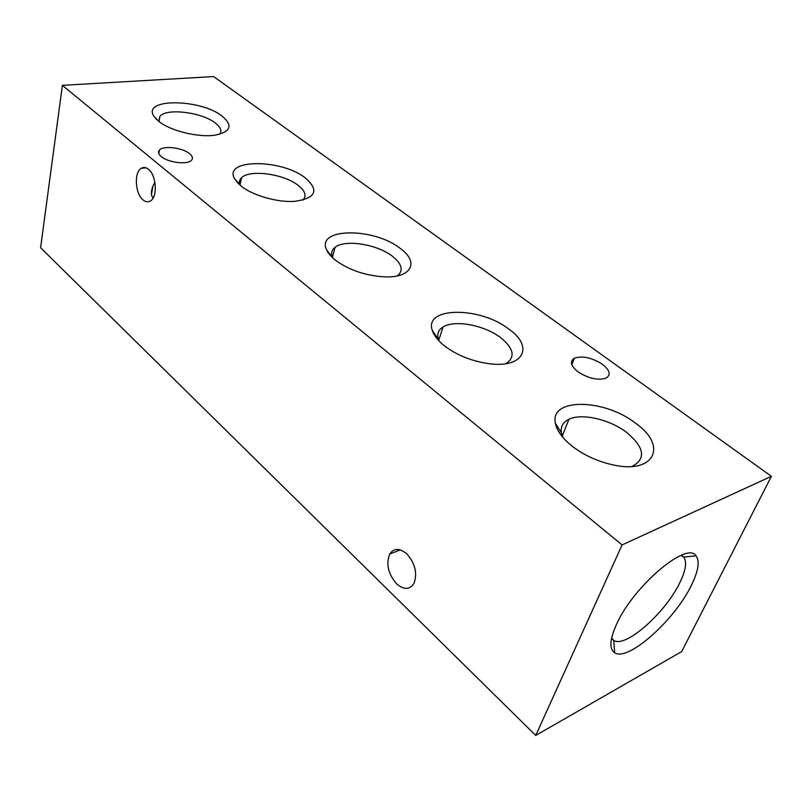 <?xml version="1.0" encoding="UTF-8"?>
<svg xmlns="http://www.w3.org/2000/svg" width="812" height="812" viewBox="0 0 812 812"><rect width="100%" height="100%" fill="white"/><g stroke="black" fill="none" stroke-linecap="round" stroke-linejoin="round"><path stroke-width="1.22" d="M691.418 585.208C674.843 620.023 627.808 662.115 614.654 652.757C609.081 648.981 609.711 639.491 616.541 624.286C633.33 586.213 687.175 540.721 696.046 555.844C699.934 561.183 698.391 570.968 691.418 585.208M611.609 638.059L613.74 640.333C625.017 648.778 665.85 612.532 679.969 582.377C685.896 570.085 687.125 561.65 683.653 557.083L681.045 555.388M148.444 169.292C156.401 175.209 157.802 196.798 150.575 200.879C148.18 202.401 145.673 202.076 143.054 199.904C135.137 193.753 133.858 172.235 141.258 168.307C143.541 166.957 145.937 167.282 148.444 169.292M406.782 553.855C415.196 563.518 417.591 573.363 413.958 583.402C409.593 589.898 403.777 589.999 396.5 583.726C388.085 573.8 385.842 563.893 389.76 554.017C393.993 547.978 399.666 547.927 406.782 553.855M635.38 423.093C668.377 445.818 654.563 475.142 611.294 464.505C596.495 460.962 583.422 454.842 572.095 446.143C562.432 438.368 556.859 430.746 555.378 423.265C549.521 397.768 603.976 398.459 635.38 423.093M562.99 437.546L561.407 432.816C560.432 426.676 562.949 422.169 568.948 419.286C581.808 412.932 609.629 419.317 626.681 432.461C644.089 447.077 646.179 458.252 632.964 465.997L631.695 466.464M508.951 329.185C534.144 346.683 523.75 368.475 489.057 363.685C471.934 361.259 457.085 355.331 444.529 345.912C438.115 340.796 434.065 335.711 432.4 330.657C423.397 306.54 480.115 306.317 508.951 329.185M439.069 340.989L438.348 339.172C436.805 333.986 438.378 329.916 443.078 326.992C454.578 319.481 484.602 325.165 500.781 337.762C513.763 348.399 515.549 356.986 506.17 363.522L505.846 363.695M400.072 248.31C419.246 261.779 412.151 277.897 385.05 276.882C365.877 275.816 349.353 270.254 335.478 260.216C331.093 256.744 328.139 253.283 326.617 249.832C315.685 227.664 373.804 227.299 400.072 248.31M332.463 257.627C330.738 253.445 331.621 250.005 335.082 247.315C344.978 239.104 377.123 244.209 392.379 256.227C402.052 263.971 403.726 270.528 397.393 275.887M305.332 177.94C319.481 190.424 315.939 198.23 294.705 201.346C277.633 202.624 252.796 195.56 241.164 186.11L234.597 178.823C222.772 158.736 281.541 158.776 305.332 177.94M239.865 185.055C238.829 182.192 239.398 179.746 241.59 177.706C249.822 169.2 283.774 173.89 298.065 185.278C305.251 190.932 306.855 195.895 302.866 200.158M222.143 116.146C233.247 125.576 230.852 131.92 214.967 135.178C198.422 137.725 170.266 130.833 158.797 121.394L153.833 116.106C141.816 98.008 200.655 98.729 222.143 116.146M158.756 121.364L159.913 116.289C166.592 107.834 201.944 112.269 215.261 122.998C220.631 127.159 222.123 130.915 219.717 134.244M577.951 371.784C588.467 378.504 597.835 380.625 606.046 378.138C611.142 374.88 609.934 370.252 602.413 364.273C591.806 357.615 582.468 355.585 574.399 358.183C569.527 361.34 570.714 365.867 577.951 371.784M161.263 156.574C168.135 162.613 187.46 164.988 191.429 160.35C193.226 158.401 192.596 156.158 189.541 153.641C182.517 147.652 163.385 145.338 159.436 150.058C157.761 151.935 158.37 154.107 161.263 156.574M62.392 85.351L213.607 76.561L771.4 476.309L681.664 651.6L535.737 735.439L40.6 247.731L62.392 85.351L622.083 544.933L771.4 476.309M535.737 735.439L622.083 544.933M154.899 182.284L152.991 185.989C150.829 191.52 150.87 195.53 153.123 197.996M613.74 640.333L614.654 652.757M612.948 639.744L611.517 638.486M158.797 153.6L159.436 150.058M571.841 364.72L574.399 358.183M682.933 556.413L681.451 555.225M159.913 116.289L158.979 121.546M156.564 119.445L153.833 116.106M241.59 177.706L239.976 185.146M238.555 183.857L234.597 178.823M335.082 247.315L332.392 257.465M332.423 257.587L326.617 249.832M443.078 326.992L438.754 340.279M438.348 339.172L432.4 330.657M568.948 419.286L562.29 435.922M561.407 432.816L555.378 423.265M151.489 194.372L152.991 185.989M389.76 554.017L400.316 549.876M141.258 168.307L145.886 167.8M683.653 557.083L696.046 555.844"/></g></svg>
